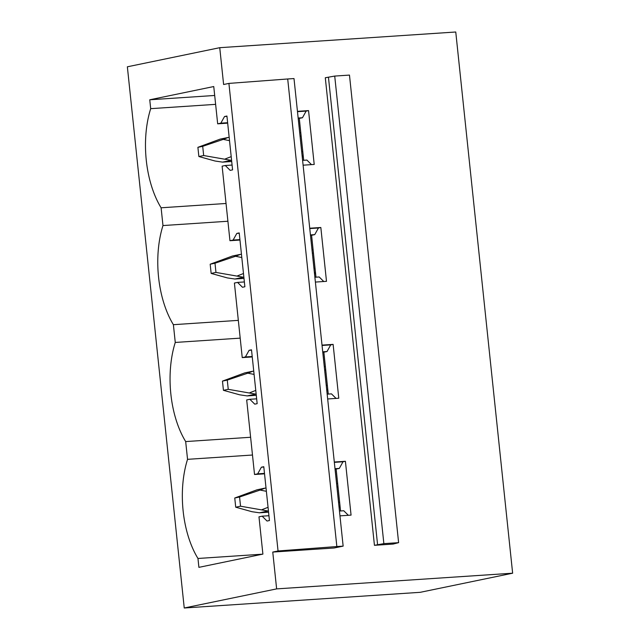 <?xml version="1.0" encoding="UTF-8"?>
<svg xmlns="http://www.w3.org/2000/svg" width="640" height="640" viewBox="0 0 640 640"><rect width="100%" height="100%" fill="white"/><g stroke="black" fill="none" stroke-linecap="round" stroke-linejoin="round"><path stroke-width="0.96" d="M278.048 550.976L336.848 546.544L287.704 78.976L228.912 83.408L278.048 550.976L272.76 552.072L334.12 547.992L343.144 546.128L336.848 546.544M287.704 78.976L294 78.56L343.144 546.128M383.864 543.64L334.72 76.072L325.296 77.744L374.44 545.312L393.128 544.072L398.616 542.656L383.864 543.64L374.44 545.312M334.72 76.072L349.472 75.088L398.616 542.656M334.304 462.016L345.408 461.28L351.064 515.12L339.96 515.856M272.76 552.072L276.632 588.888L512.64 573.2L455.76 32L219.744 47.688L223.616 84.504L228.912 83.408M297.448 111.344L308.552 110.6L314.208 164.448L303.104 165.184M309.736 228.232L320.832 227.496L326.496 281.336L315.392 282.072M322.016 345.12L333.12 344.384L338.784 398.232L327.68 398.968M219.744 47.688L127.36 66.8L184.24 608L420.256 592.312L512.64 573.2M214.688 95.472L149.752 99.784L213.752 86.544L217.672 123.824L220.832 123.168L224.52 116.528L226.928 116.024L232.592 169.872L230.184 170.368L225.28 165.504L222.12 166.16L229.952 240.712L233.12 240.056L236.808 233.416L239.216 232.92L244.872 286.76L242.472 287.264L237.568 282.4L234.408 283.048L242.24 357.6L245.408 356.952L249.096 350.312L251.504 349.808L257.16 403.656L254.752 404.152L249.856 399.288L246.688 399.944L254.528 474.496L264.536 473.832M225.28 165.504L232.08 165.056M302.6 160.368L306.904 160.08L311.488 164.624M303.696 160.296L299.288 118.392L302.456 117.744L306.144 111.096L308.552 110.6M224.52 116.528L226.968 116.36M297.48 111.672L306.144 111.096M220.832 123.168L227.632 122.712M298.152 118.024L302.456 117.744M217.672 123.824L227.68 123.152M298.192 118.472L299.288 118.392M149.752 99.784L150.688 108.664L215.624 104.352M226.04 203.48L161.104 207.792L162.976 225.56L227.912 221.24M150.688 108.664A76.496 40.264 -93.8 0 0 161.104 207.792M237.568 282.4L244.368 281.944M314.888 277.256L319.192 276.968L323.768 281.52M315.976 277.184L311.576 235.288L314.736 234.632L318.432 227.992L320.832 227.496M236.808 233.416L239.248 233.256M309.768 228.568L318.432 227.992M233.12 240.056L239.92 239.608M310.432 234.92L314.736 234.632M229.952 240.712L239.968 240.048M310.48 235.36L311.576 235.288M238.328 320.368L173.392 324.688L175.264 342.448L240.192 338.136M162.976 225.56A76.496 40.264 -93.8 0 0 173.392 324.688M249.856 399.288L256.656 398.84M327.168 394.152L331.472 393.864L336.056 398.408M328.264 394.08L323.864 352.176L327.024 351.528L330.712 344.88L333.12 344.384M249.096 350.312L251.536 350.144M322.056 345.456L330.712 344.88M245.408 356.952L252.2 356.496M322.72 351.808L327.024 351.528M242.24 357.6L252.248 356.936M322.768 352.248L323.864 352.176M250.616 437.264L185.68 441.576L187.544 459.336L252.48 455.024M175.264 342.448A76.496 40.264 -93.8 0 0 185.68 441.576M254.528 474.496L257.688 473.84L261.384 467.2L263.784 466.704L269.448 520.544L267.04 521.04L262.144 516.176L258.976 516.832L262.896 554.112L198.896 567.352L197.968 558.472A76.496 40.264 86.2 0 1 187.544 459.336M340.552 510.968L336.144 469.072L339.312 468.416L343 461.776L345.408 461.28M335.056 469.144L336.144 469.072M276.632 588.888L184.24 608M262.144 516.176L268.936 515.728M339.456 511.04L343.76 510.752L348.344 515.304M261.384 467.2L263.824 467.04M334.336 462.352L343 461.776M257.688 473.84L264.488 473.392M335.008 468.704L339.312 468.416M197.968 558.472L262.576 554.176M301.672 151.56L302.768 151.488M300.072 136.304L301.168 136.224M303.208 155.648L302.112 155.72M231.592 160.408L203.672 155.536L198.864 156.528L215.088 161.024L222.592 162.128L230.568 160.472M231.2 156.64L225.296 158.912M303.32 156.76L302.224 156.832M231.712 161.52L222.592 162.128M229.512 140.64L223.24 139.392L228.152 137.464L220.168 139.112L197.896 147.328L198.864 156.528M300.784 132.64L299.696 132.712M229.176 137.4L228.152 137.464M223.24 139.392L202.704 146.328L203.672 155.536M202.704 146.328L197.896 147.328M313.96 268.456L315.056 268.384M312.352 253.192L313.448 253.12M315.488 272.536L314.4 272.608M243.88 277.296L215.96 272.424L211.152 273.424L227.368 277.92L234.872 279.016L242.856 277.368M243.48 273.528L237.576 275.808M315.608 273.648L314.512 273.72M244 278.408L234.872 279.016M241.8 257.528L235.528 256.28L240.44 254.36L232.456 256.008L210.184 264.216L211.152 273.424M313.072 249.528L311.976 249.6M241.464 254.288L240.44 254.36M235.528 256.28L214.992 263.224L215.96 272.424M214.992 263.224L210.184 264.216M326.248 385.344L327.344 385.272M324.64 370.08L325.736 370.008M327.776 389.432L326.68 389.504M256.168 394.192L228.248 389.32L223.432 390.312L239.656 394.808L247.16 395.912L255.144 394.256M255.768 390.416L249.864 392.696M327.896 390.544L326.8 390.616M256.28 395.304L247.16 395.912M254.088 374.424L247.816 373.176L252.72 371.248L244.744 372.896L222.464 381.112L223.432 390.312M325.36 366.416L324.264 366.496M253.744 371.176L252.72 371.248M247.816 373.176L227.28 380.112L228.248 389.32M227.28 380.112L222.464 381.112M338.528 502.24L339.624 502.168M336.928 486.976L338.024 486.904M340.064 506.32L338.968 506.392M268.448 511.08L240.536 506.208L235.72 507.2L251.944 511.704L259.448 512.8L267.424 511.152M268.056 507.312L262.152 509.592M340.176 507.432L339.088 507.504M268.568 512.192L259.448 512.8M266.376 491.312L260.096 490.064L265.008 488.136L257.032 489.792L234.752 498L235.72 507.2M337.648 483.312L336.552 483.384M266.032 488.072L265.008 488.136M260.096 490.064L239.568 497.008L240.536 506.208M239.568 497.008L234.752 498M377.608 544.928L328.464 77.368"/></g></svg>
